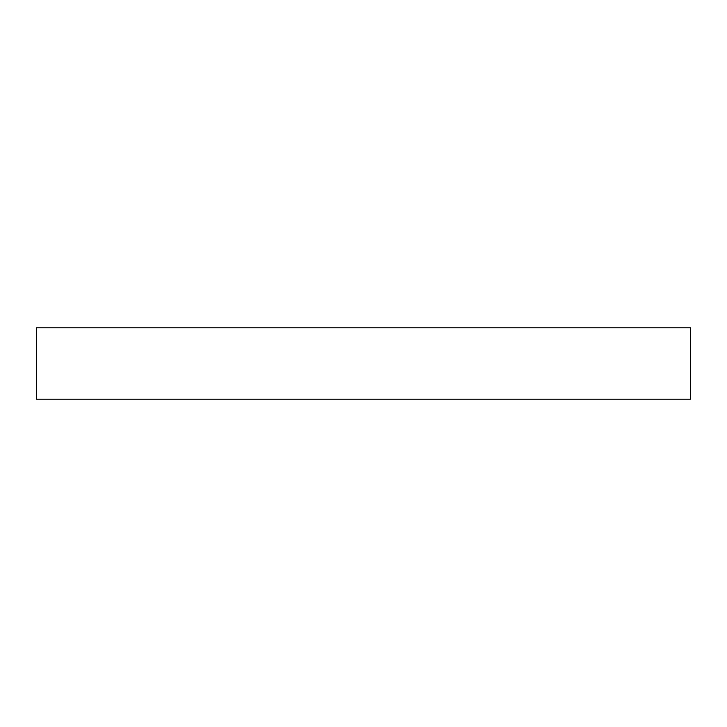 <?xml version="1.0" encoding="UTF-8"?>
<svg xmlns="http://www.w3.org/2000/svg" width="727" height="727" viewBox="0 0 727 727"><rect width="100%" height="100%" fill="white"/><g stroke="black" fill="none" stroke-linecap="round" stroke-linejoin="round"><path stroke-width="1.09" d="M690.65 399.187L36.35 399.187L36.35 327.813L690.65 327.813L690.65 399.187"/></g></svg>
